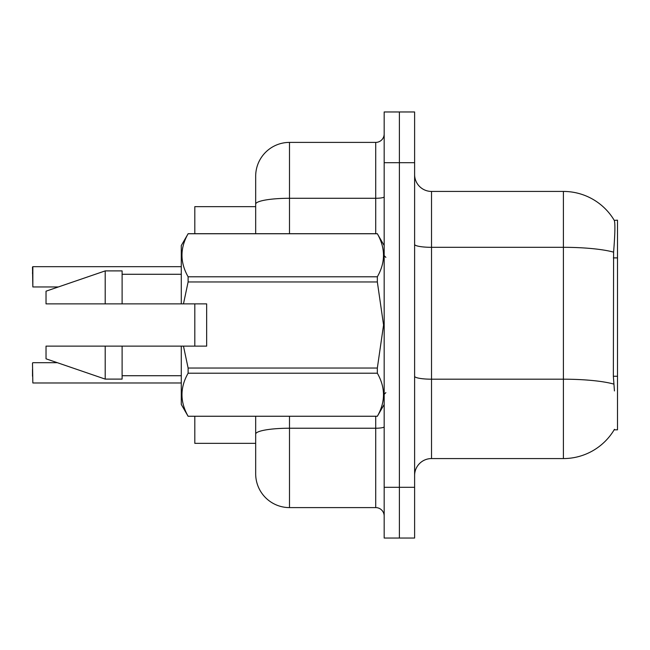 <?xml version="1.0" encoding="UTF-8"?>
<svg xmlns="http://www.w3.org/2000/svg" width="650" height="650" viewBox="0 0 650 650"><rect width="100%" height="100%" fill="white"/><g stroke="black" fill="none" stroke-linecap="round" stroke-linejoin="round"><path stroke-width="0.97" d="M431.519 458.567L563.396 458.567A59.174 59.174 0 0 0 614.445 429.325L614.144 429.829L617.5 429.829L617.5 220.171L614.274 220.382A59.174 59.174 0 0 0 563.396 191.433A59.174 59.174 0 0 1 614.144 220.171A59.174 59.174 0 0 0 563.396 191.433L431.519 191.433A16.908 16.908 0 0 1 414.611 174.525A16.908 16.908 0 0 0 431.519 191.433L431.519 458.567A16.908 16.908 0 0 0 414.611 475.475M255.678 206.651L194.813 206.651L194.813 233.699M194.813 346.133L194.813 303.867M255.678 443.349L194.813 443.349L194.813 416.301M399.392 487.313L399.392 538.038L414.611 538.038L414.611 487.313L399.392 487.313L399.392 538.038L384.174 538.038L384.174 487.313L399.392 487.313L399.392 162.687L399.392 487.313M384.174 487.313L384.174 111.963L399.392 111.963L399.392 162.687L399.392 111.963L414.611 111.963L414.611 487.313M614.445 390.942L613.356 376.252L613.6 252.151C615.062 233.764 615.29 223.178 614.274 220.382A59.174 59.174 0 0 0 563.396 191.433L563.396 247.317L431.519 247.317A16.908 2.933 0 0 1 414.611 244.384M255.678 455.187L255.678 416.301M289.494 416.301L289.494 507.601L375.724 507.601L375.724 416.301M255.678 233.699L255.678 176.215A33.816 33.816 0 0 1 289.494 142.399L375.724 142.399A8.45 8.45 0 0 0 384.174 133.949M289.494 142.399L289.494 198.282A33.816 5.874 180 0 0 255.678 204.157L255.678 194.813M289.494 507.601A33.816 33.816 0 0 1 255.678 473.785L255.678 439.969M384.174 516.051A8.45 8.45 0 0 0 375.724 507.601M32.5 376.228L32.5 369.468M32.5 273.439L32.841 266.679L181.285 266.679M32.841 266.679L32.841 286.959L32.5 267.02M183.471 303.867L206.651 303.867L206.651 346.133L183.471 346.133L188.118 368.038L377.341 368.038L383.565 325L377.341 281.962L188.118 281.962L183.471 303.867L181.285 303.867L181.285 245.537L188.118 233.748C179.936 248.032 179.936 262.381 188.118 276.786L377.341 276.786C385.531 262.494 385.531 248.154 377.341 233.748L188.118 233.748M377.341 368.038L377.341 373.214L188.118 373.214C179.936 387.506 179.936 401.846 188.118 416.252L377.341 416.252C385.531 401.968 385.531 387.619 377.341 373.214M183.471 346.133L181.285 346.133L181.285 404.463L188.118 416.301M188.118 368.038L188.118 373.214M181.285 346.133L122.111 346.133L122.111 379.104L105.202 379.104L105.202 346.133L46.028 346.133L46.028 358.816L105.202 379.104M122.111 346.133L105.202 346.133M46.028 346.133L68.388 346.133M384.174 245.537L377.341 233.748M377.341 276.786L377.341 281.962M188.118 416.252L377.341 416.252M188.118 276.786L188.118 281.962M105.202 270.896L105.202 303.867L46.028 303.867L46.028 291.184L105.202 270.896L122.111 270.896L122.111 303.867L181.285 303.867M105.202 303.867L122.111 303.867M32.5 363.041L32.841 382.98L181.285 382.98M617.5 257.896L613.356 257.896M617.5 376.252L613.356 376.252M563.396 458.567L563.396 247.317A59.174 10.278 180 0 1 613.6 252.151M613.779 384.085A59.174 10.278 180 0 0 563.396 379.194L431.519 379.194A16.908 2.933 -0 0 1 414.611 376.261M414.611 162.687L384.174 162.687M384.174 426.757A8.45 1.471 0 0 1 375.724 428.228L289.494 428.228A33.816 5.874 180 0 0 255.678 434.102M289.494 233.699L289.494 198.282L375.724 198.282L375.724 142.399M375.724 233.699L375.724 198.282A8.45 1.471 0 0 0 384.174 196.82M385.864 257.368L384.174 255.678M384.174 404.463L377.341 416.301M122.111 375.724L181.285 375.724M188.118 233.699L377.341 233.699M122.111 274.276L181.285 274.276M385.864 392.632L384.174 394.322M32.841 362.7L57.371 362.7M32.841 286.959L58.354 286.959"/></g></svg>
